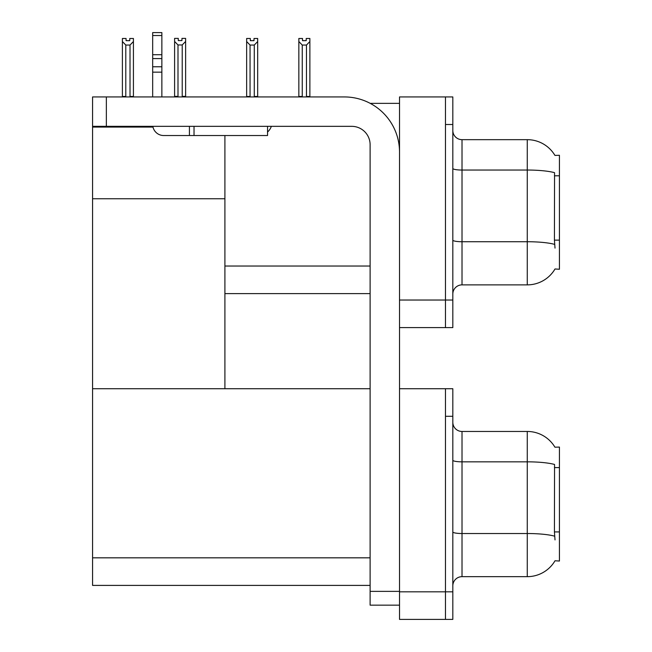 <?xml version="1.0" encoding="UTF-8"?>
<svg xmlns="http://www.w3.org/2000/svg" width="652" height="652" viewBox="0 0 652 652"><rect width="100%" height="100%" fill="white"/><g stroke="black" fill="none" stroke-linecap="round" stroke-linejoin="round"><path stroke-width="0.98" d="M370.23 103.366L399.521 103.366M370.116 266.032L224.907 266.032L224.907 198.762L92.568 198.762L92.568 96.936L106.349 96.936L106.349 126.341L351.73 126.341A18.378 18.378 0 0 1 370.116 144.72L370.116 591.372L399.521 591.372M445.471 388.722L445.471 619.4L452.822 619.4L452.822 388.722L399.521 388.722L399.521 96.936L445.471 96.936L445.471 327.606L399.521 327.606L399.521 300.034L445.471 300.034L445.471 327.606L452.822 327.606L452.822 300.034L445.471 300.034L445.471 124.499L452.822 124.499L452.822 300.034M224.907 293.604L370.116 293.604M554.925 155.404A32.168 32.168 0 0 0 527.264 139.667A32.168 32.168 0 0 1 554.925 155.404L559.432 155.29L559.432 269.252L555.015 268.974A32.168 32.168 0 0 1 527.264 284.875A32.168 32.168 0 0 0 554.852 269.252M224.907 135.535L224.907 388.722L92.568 388.722L92.568 198.762M92.568 127.075L152.975 127.075M399.521 327.606L399.521 619.4L445.471 619.4L445.471 416.294L452.822 416.294M370.116 585.398L92.568 585.398L92.568 388.722L370.116 388.722M554.925 447.199A32.168 32.168 0 0 0 527.264 431.461A32.168 32.168 0 0 1 554.925 447.199L559.432 447.085L559.432 561.038L555.015 560.769A32.168 32.168 0 0 1 527.264 576.661L462.015 576.661A9.193 9.193 0 0 0 452.822 585.855M452.822 294.06A9.193 9.193 0 0 1 462.015 284.875L527.264 284.875L527.264 139.667L462.015 139.667A9.193 9.193 0 0 1 452.822 130.473A9.193 9.193 0 0 0 462.015 139.667L462.015 284.875M555.015 248.11L554.428 240.123L554.559 172.674A32.168 5.583 180 0 0 527.264 170.042L462.015 170.042A9.193 1.597 0 0 1 452.822 168.452M445.471 96.936L452.822 96.936L452.822 124.499M555.015 539.905L554.428 531.918L554.559 464.468A32.168 5.583 180 0 0 527.264 461.836L527.264 431.461L462.015 431.461A9.193 9.193 0 0 1 452.822 422.268A9.193 9.193 0 0 0 462.015 431.461L462.015 576.661M306.929 96.936L306.473 96.472L306.473 45.045L302.251 45.045L298.844 41.541L298.844 38.484L302.528 38.484L302.528 40.66L306.204 40.66L302.528 40.66M306.204 40.66L306.204 38.484L309.879 38.484L309.879 41.541L306.473 45.045M306.473 96.472L309.879 96.472L309.879 96.936L309.879 41.541M302.251 45.045L302.251 96.472L301.794 96.936M298.844 96.472L298.844 41.541L298.844 96.936L298.844 41.541L298.844 96.472L302.251 96.472M254.003 40.66L250.327 40.66L254.003 40.66L254.003 38.484L257.679 38.484L257.679 41.541L254.272 45.045L250.05 45.045L250.05 96.472L246.643 96.472L246.643 96.936M250.05 45.045L246.643 41.541L246.643 38.484L250.327 38.484L250.327 40.66M250.05 96.472L249.594 96.936M246.643 41.541L246.643 96.472M257.679 41.541L257.679 96.472L254.272 96.472L254.272 45.045M254.728 96.936L254.272 96.472M257.679 96.472L257.679 96.936M182.218 44.955L177.996 44.955L174.597 41.443L174.597 38.386L178.273 38.386L178.273 40.571L181.949 40.571L181.949 38.386L185.624 38.386L185.624 41.443L182.218 44.955L182.218 96.382L185.624 96.382L185.624 96.936M185.624 96.382L185.624 41.443M177.996 44.955L177.996 96.382L174.597 96.382L174.597 96.936L174.597 41.443L174.597 96.382M177.996 96.382L177.466 96.936M181.949 40.571L178.273 40.571M129.748 40.66L126.072 40.66L129.748 40.66L129.748 38.484L133.424 38.484L133.424 96.472L130.017 96.472L130.017 45.045L125.795 45.045L125.795 96.472L125.347 96.936M126.072 40.66L126.072 38.484L122.397 38.484L122.397 96.936M133.424 41.541L130.017 45.045M125.795 45.045L122.397 41.541M125.795 96.472L122.397 96.472M133.424 96.472L133.424 96.936M399.521 605.154L370.116 605.154L370.116 591.372M399.521 152.071A55.143 55.143 0 0 0 344.378 96.936L106.349 96.936M106.349 126.341L92.568 126.341M267.548 126.341L267.548 135.535L163.701 135.535A11.027 11.027 0 0 1 152.829 126.341M194.027 135.535L194.027 126.341M152.674 96.936L152.674 72.16L161.859 72.16L161.859 96.936M189.43 126.341L189.43 135.535L163.701 135.535M152.674 72.16L152.674 66.773L161.859 66.773L161.859 72.16M161.859 35.534L152.674 35.534L152.674 32.6L161.859 32.6L161.859 58.582L152.674 58.582L152.674 66.773M152.674 58.582L152.674 35.534M161.859 58.582L161.859 66.773M161.859 54.711L152.674 54.711M267.548 132.022A13.782 13.782 0 0 0 271.354 126.341M559.432 175.795L554.428 175.795M559.432 240.123L554.428 240.123M399.521 591.829L452.822 591.829M92.568 557.827L370.116 557.827M559.432 467.59L554.428 467.59M559.432 531.918L554.428 531.918M554.656 244.386A32.168 5.583 180 0 0 527.264 241.729L462.015 241.729A9.193 1.597 -0 0 1 452.822 240.132M527.264 576.661L527.264 461.836L462.015 461.836A9.193 1.597 0 0 1 452.822 460.239M554.656 536.18A32.168 5.583 180 0 0 527.264 533.523L462.015 533.523A9.193 1.597 -0 0 1 452.822 531.926"/></g></svg>
